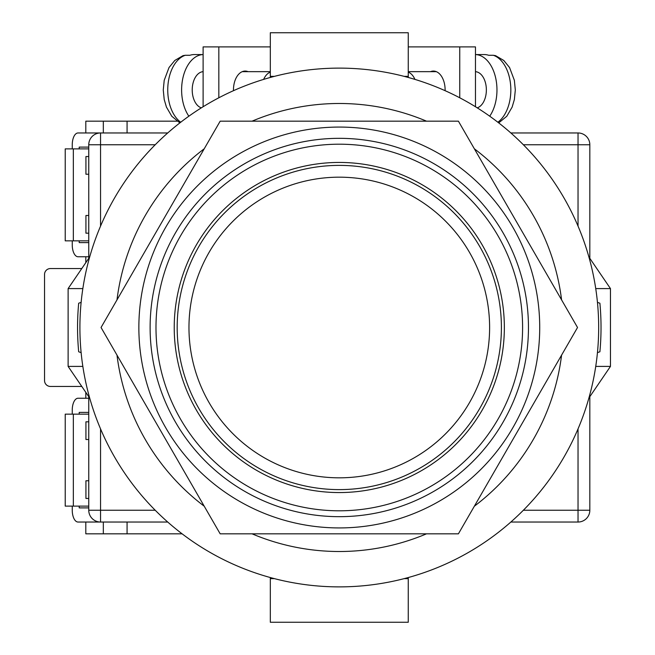 <?xml version="1.0" encoding="UTF-8"?>
<svg xmlns="http://www.w3.org/2000/svg" width="655" height="655" viewBox="0 0 655 655"><rect width="100%" height="100%" fill="white"/><g stroke="black" fill="none" stroke-linecap="round" stroke-linejoin="round"><path stroke-width="0.98" d="M339.29 586.88A259.38 259.38 0 0 0 598.67 327.5A259.38 259.38 0 0 0 339.29 68.12A259.38 259.38 0 0 0 79.91 327.5A259.38 259.38 0 0 0 339.29 586.88M81.13 352.636L78.682 351.776A261.738 261.738 0 0 1 78.682 303.224L81.13 302.364M597.45 302.364L599.898 303.224A261.738 261.738 0 0 1 599.898 351.776L597.45 352.636M252.052 533.825A224.01 224.01 0 0 0 426.528 533.825M474.351 506.217A224.01 224.01 0 0 0 561.589 355.108M561.589 299.892A224.01 224.01 0 0 0 474.351 148.783M426.528 121.175A224.01 224.01 0 0 0 252.052 121.175M204.229 148.783A224.01 224.01 0 0 0 116.991 299.892M116.991 355.108A224.01 224.01 0 0 0 204.229 506.217M588.894 398.035L610.46 366.407L595.739 366.407M595.739 288.593L610.46 288.593L610.46 366.407M588.894 256.965L610.46 288.593M89.686 256.965L68.12 288.593L68.12 366.407L82.841 366.407M82.841 288.593L68.12 288.593M89.686 398.035L68.12 366.407M270.319 577.538L270.319 578.627L274.38 578.627M408.261 577.538L408.261 578.627L404.2 578.627M408.261 578.627L408.261 622.25L270.319 622.25L270.319 578.627M270.319 77.462L270.319 32.75L408.261 32.75L408.261 76.373L404.2 76.373M408.261 77.462L408.261 76.373M274.38 76.373L270.319 76.373M445.105 90.685A18.864 11.7 -90 0 0 445.113 89.931A18.864 11.7 -90 0 0 433.413 71.067A18.864 11.7 -90 0 0 430.507 71.657M408.261 46.898L459.744 46.898L459.744 97.783M459.744 46.898L475.464 46.898L475.464 106.74M477.249 107.854A18.274 11.34 -90 0 0 486.362 89.931A18.274 11.34 -90 0 0 475.464 71.673M497.849 122.223A35.37 21.942 -90 0 0 510.834 89.931A35.37 21.942 -90 0 0 493.281 55.274L488.663 55.274A35.37 21.942 90 0 0 484.274 54.562L475.464 54.562A35.37 21.942 90 0 1 496.965 89.931A35.37 21.942 90 0 1 489.719 116.197M414.934 79.394A18.274 11.34 -90 0 0 408.261 72.14M493.281 55.274L495.573 55.65L503.785 60.465L509.557 67.539L514.371 80.328L515.313 89.972L514.371 99.511L512.136 107.101L506.798 116.263L498.709 122.894M233.475 90.685A18.864 11.7 -90 0 1 233.467 89.931A18.864 11.7 -90 0 1 245.166 71.067A18.864 11.7 -90 0 1 248.073 71.657M270.319 46.898L218.835 46.898L218.835 97.783M218.835 46.898L203.115 46.898L203.115 106.74M201.331 107.854A18.274 11.34 -90 0 1 192.218 89.931A18.274 11.34 -90 0 1 203.115 71.673M263.646 79.394A18.274 11.34 -90 0 1 270.319 72.14M180.731 122.223A35.37 21.942 -90 0 1 167.745 89.931A35.37 21.942 -90 0 1 185.299 55.274L189.917 55.274A35.37 21.942 90 0 1 194.306 54.562L203.115 54.562A35.37 21.942 90 0 0 181.615 89.931A35.37 21.942 90 0 0 188.861 116.197M185.299 55.274L183.007 55.65L174.795 60.465L169.023 67.539L164.208 80.328L163.267 89.972L164.208 99.511L166.444 107.101L171.782 116.263L179.871 122.894M167.729 522.035L100.542 522.035A11.79 11.79 0 0 1 88.752 510.245L88.752 396.668M88.752 258.332L88.752 144.755L100.542 144.755L100.542 226.122M578.038 226.122L578.038 144.755L589.827 144.755L589.827 258.332M589.827 396.668L589.827 510.245A11.79 11.79 0 0 1 578.038 522.035L510.851 522.035M72.255 148.881L72.255 144.755A11.79 5.797 90 0 1 78.051 132.965L167.729 132.965M510.851 132.965L578.038 132.965A11.79 11.79 0 0 1 589.827 144.755A11.79 11.79 0 0 0 578.038 132.965L578.038 144.755L523.361 144.755M100.542 132.965A11.79 11.79 0 0 0 88.752 144.755A11.79 11.79 0 0 1 100.542 132.965L100.542 144.755L155.219 144.755M174.23 327.5A165.06 165.06 0 0 1 339.29 162.44A165.06 165.06 0 0 1 504.35 327.5A165.06 165.06 0 0 1 339.29 492.56A165.06 165.06 0 0 1 174.23 327.5M339.29 527.93A200.43 200.43 0 0 1 138.86 327.5A200.43 200.43 0 0 1 339.29 127.07A200.43 200.43 0 0 1 539.72 327.5A200.43 200.43 0 0 1 339.29 527.93M339.29 533.825L458.41 533.825L577.53 327.5L458.41 121.175L220.17 121.175L101.05 327.5L220.17 533.825L339.29 533.825M501.402 327.5A162.112 162.112 0 0 1 339.29 489.613A162.112 162.112 0 0 1 177.178 327.5A162.112 162.112 0 0 1 339.29 165.387A162.112 162.112 0 0 1 501.402 327.5A162.112 162.112 0 0 0 339.29 165.387A162.112 162.112 0 0 0 177.178 327.5M88.752 506.118L65.222 506.118L65.222 414.156L88.752 414.156M73.335 506.118L73.335 414.156M88.752 507.887L79.214 507.887L79.214 506.118M79.214 414.156L79.214 412.388L88.752 412.388M72.255 414.156L72.255 410.03A11.79 5.797 -90 0 1 78.051 398.24L88.752 398.24M72.255 506.118L72.255 510.245A11.79 5.797 -90 0 0 78.051 522.035L100.542 522.035L100.542 510.245L155.219 510.245M88.752 147.113L79.214 147.113L79.214 148.881M79.214 240.844L79.214 242.612L88.752 242.612M72.255 240.844L72.255 244.97A11.79 5.797 90 0 0 78.051 256.76L88.752 256.76M88.752 148.881L65.222 148.881L65.222 240.844L88.752 240.844M73.335 148.881L73.335 240.844M177.03 121.175L127.07 121.175L127.07 132.965M81.785 268.55L50.435 268.55A5.895 5.895 0 0 0 44.54 274.445L44.54 380.555A5.895 5.895 0 0 0 50.435 386.45L81.785 386.45M127.07 522.035L127.07 533.825L182.106 533.825M88.752 233.18L85.928 233.18L85.928 215.495L88.752 215.495M88.752 174.23L85.928 174.23L85.928 156.545L88.752 156.545M85.805 132.965L85.805 121.175L103.326 121.175L103.326 132.965M103.326 121.175L127.07 121.175M85.805 392.345L85.805 398.24M85.805 522.035L85.805 533.825L127.07 533.825M85.805 262.655L85.805 256.76M88.752 421.82L85.928 421.82L85.928 439.505L88.752 439.505M88.752 480.77L85.928 480.77L85.928 498.455L88.752 498.455M103.326 533.825L103.326 522.035M100.542 428.878L100.542 510.245L88.752 510.245A11.79 11.79 0 0 0 100.542 522.035M523.361 510.245L578.038 510.245L578.038 428.878M578.038 522.035A11.79 11.79 0 0 0 589.827 510.245L578.038 510.245L578.038 522.035M155.988 327.5A183.302 183.302 0 0 0 339.29 510.802A183.302 183.302 0 0 0 522.592 327.5A183.302 183.302 0 0 0 339.29 144.198A183.302 183.302 0 0 0 155.988 327.5M528.462 327.5A189.172 189.172 0 0 1 339.29 516.672A189.172 189.172 0 0 1 150.118 327.5A189.172 189.172 0 0 1 339.29 138.328A189.172 189.172 0 0 1 528.462 327.5M188.968 327.5A150.322 150.322 0 0 0 339.29 477.822A150.322 150.322 0 0 0 489.613 327.5A150.322 150.322 0 0 0 339.29 177.178A150.322 150.322 0 0 0 188.968 327.5M436.32 71.657L408.261 71.657M242.26 71.657L270.319 71.657"/></g></svg>
